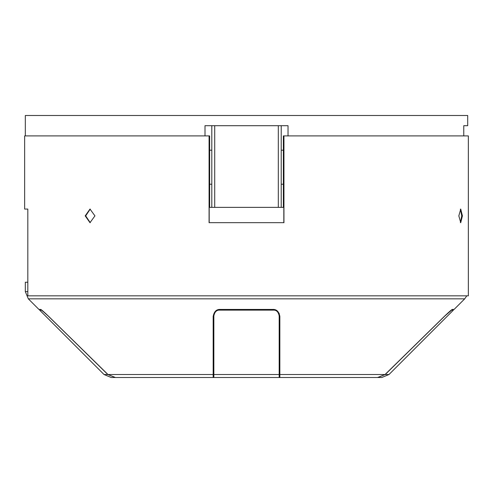 <?xml version="1.0" encoding="UTF-8"?>
<svg xmlns="http://www.w3.org/2000/svg" width="493" height="493" viewBox="0 0 493 493"><rect width="100%" height="100%" fill="white"/><g stroke="black" fill="none" stroke-linecap="round" stroke-linejoin="round"><path stroke-width="0.74" d="M463.765 135.908L463.765 125.703L467.697 125.703L467.697 115.491L25.328 115.491L25.328 135.908M288.029 135.908L288.029 125.703L205.002 125.703L205.002 135.908M209.654 207.368L209.654 135.908L24.65 135.908L24.65 209.069L27.83 209.069L27.83 295.843L468.35 295.843L468.35 135.908L283.943 135.908L283.943 222.682L209.081 222.682L209.081 135.908M281.22 125.703L281.22 207.368M281.22 150.199L283.37 150.199M27.83 282.23L25.328 282.23L25.328 291.609L27.83 291.609M458.835 215.872L460.727 222.682L462.416 215.872L460.727 209.069L458.835 215.872M85.197 215.872L89.991 222.682L94.939 215.872L89.991 209.069L85.197 215.872M209.198 222.682L209.198 207.368L283.826 207.368L283.826 222.682M283.943 135.908L283.37 135.908L283.37 207.368M281.22 184.228L283.37 184.228M211.805 184.228L209.654 184.228M211.805 207.368L211.805 125.703M211.805 150.199L209.654 150.199M460.394 209.192L461.75 215.872L460.394 222.559M90.237 222.67L85.69 215.872L90.237 209.075M170.972 377.509L279.858 377.509L279.858 316.42C278.902 311.527 276.524 309.203 272.728 309.45L220.303 309.45C216.501 309.203 214.122 311.527 213.167 316.426L213.167 377.509L115.399 377.509L107.967 374.52L48.702 316.42C43.557 311.527 40.857 309.203 40.605 309.45L38.941 309.45L28.323 298.832L25.328 291.609M297.969 377.509L377.626 377.509L385.07 374.514L444.322 316.426C449.468 311.527 452.167 309.203 452.42 309.45L454.084 309.45L464.708 298.832L28.323 298.832M322.058 377.509L315.249 377.509M279.858 376.375L279.858 377.509L297.994 377.509M453.375 309.45L453.375 310.134L451.643 310.134L444.896 315.945L385.206 374.514L377.774 377.509L322.736 377.509M451.643 309.881L448.525 312.531M447.447 313.505L446.214 314.663M377.774 377.509L381.773 377.509L388.989 374.52L453.375 310.134M279.18 360.907L279.858 360.907L279.858 375.537M279.858 360.907L279.858 357.296M279.858 337.97L279.858 316.389M273.251 309.468L273.251 310.134L219.773 310.134C216.624 309.918 214.652 311.853 213.845 315.945L213.845 337.668M273.251 310.134C276.4 309.918 278.379 311.853 279.18 315.945L279.18 313.314M213.845 315.945L213.845 377.379M213.845 357.129L213.845 365.258A1.362 1.362 0 0 0 213.845 365.258L213.845 375.543M213.845 376.381L213.845 376.997M279.18 377.379L279.18 315.945M279.18 337.736L279.18 357.203M279.18 376.929L279.18 375.549M279.858 363.896L279.18 363.896M213.845 363.896L213.167 363.896M213.167 337.884L213.167 357.191M213.167 377.379L213.167 376.997M213.167 376.369L213.167 375.524M39.65 309.45L39.65 310.134L41.381 310.134L44.684 312.691M41.381 309.881L48.135 315.945L107.831 374.52L115.257 377.509L177.098 377.509M107.831 374.52L104.035 374.52L111.252 377.509L115.257 377.509M214.708 207.368L214.708 125.703M278.317 125.703L278.317 207.368M107.967 374.52L213.167 374.52M279.864 374.52L385.064 374.52M385.199 374.52L388.989 374.52M219.773 310.134L219.773 309.468M213.845 374.52L279.18 374.52M213.167 360.907L213.845 360.907M466.779 295.843L464.708 298.832M104.035 374.52L39.65 310.134"/></g></svg>
